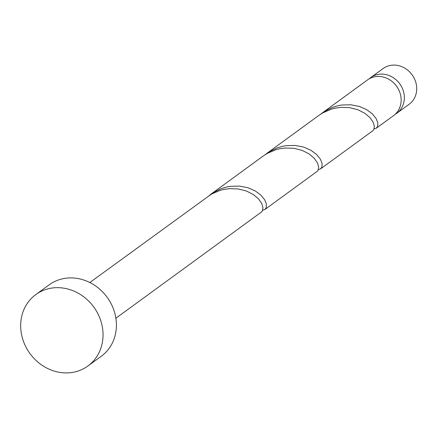 <?xml version="1.0" encoding="UTF-8"?>
<svg xmlns="http://www.w3.org/2000/svg" width="438" height="438" viewBox="0 0 438 438"><rect width="100%" height="100%" fill="white"/><g stroke="black" fill="none" stroke-linecap="round" stroke-linejoin="round"><path stroke-width="0.66" d="M370.74 77.559L383.091 68.547A22.103 19.743 53.9 0 1 393.921 65.087A22.103 19.743 53.9 0 1 415.12 80.329A22.103 19.743 53.9 0 1 409.147 104.255L396.795 113.267A22.103 19.743 -126.1 0 0 402.768 89.341A22.103 19.743 -126.1 0 0 381.564 74.099A22.103 19.743 -126.1 0 0 370.74 77.559A22.103 19.743 -126.1 0 0 369.201 78.818M35.806 294.577L49.176 284.826A44.205 39.491 53.9 0 1 70.825 277.906A44.205 39.491 53.9 0 1 113.228 308.39A44.205 39.491 53.9 0 1 101.282 356.242L87.912 365.998A44.205 39.491 53.9 0 1 66.264 372.913A44.205 39.491 53.9 0 1 23.86 342.428A44.205 39.491 53.9 0 1 35.806 294.577A44.205 39.491 53.9 0 1 57.455 287.662A44.205 39.491 53.9 0 1 99.859 318.147A44.205 39.491 53.9 0 1 87.912 365.998M210.985 194.122L263.139 156.07L266.994 153.563L275.765 149.747L279.083 148.876L284.979 148.006L294.007 148.301L302.236 150.42L309.135 153.946L314.298 158.337L317.495 162.969L318.689 167.185L318.026 170.371L317.046 171.455L264.891 209.506L266.216 207.683L266.397 204.157L264.661 199.766L260.911 195.134L255.239 190.919L247.924 187.732L239.422 186.084L230.279 186.331L226.928 186.927L221.119 188.652L212.578 193.016L209.238 195.463M89.828 282.521L211.28 194.209L220.057 190.393L223.375 189.523L229.271 188.652L238.299 188.953L246.528 191.067L253.427 194.598L258.59 198.989L261.787 203.615L262.975 207.831L262.313 211.017L261.338 212.101L115.884 318.229M374.107 128.92L376.313 128.214L377.638 126.385L377.819 122.859L376.083 118.468L372.333 113.836L366.661 109.626L359.346 106.434L350.838 104.786L341.7 105.032L338.35 105.629L332.541 107.354L323.994 111.717L320.66 114.17M376.313 128.214L393.587 115.61A22.103 19.743 -126.1 0 0 399.56 91.684A22.103 19.743 -126.1 0 0 378.355 76.442A22.103 19.743 -126.1 0 0 367.531 79.902L322.406 112.829M266.693 153.475L318.848 115.418L322.702 112.916L331.473 109.1L334.796 108.224L340.693 107.354L349.721 107.655L357.95 109.774L364.849 113.3L370.011 117.691L373.209 122.322L374.397 126.533L373.734 129.725L372.76 130.803L320.605 168.86L321.93 167.037L322.105 163.511L320.37 159.114L316.619 154.488L310.947 150.272L303.638 147.086L295.13 145.432L285.987 145.684L282.641 146.281L276.832 148L268.286 152.369L264.952 154.817M318.399 169.566L320.605 168.86M262.685 210.218L264.891 209.506M397.693 87.896A17.679 15.795 -126.1 0 0 395.175 84.446M395.125 114.345A22.103 19.743 -126.1 0 0 396.795 113.267"/></g></svg>
